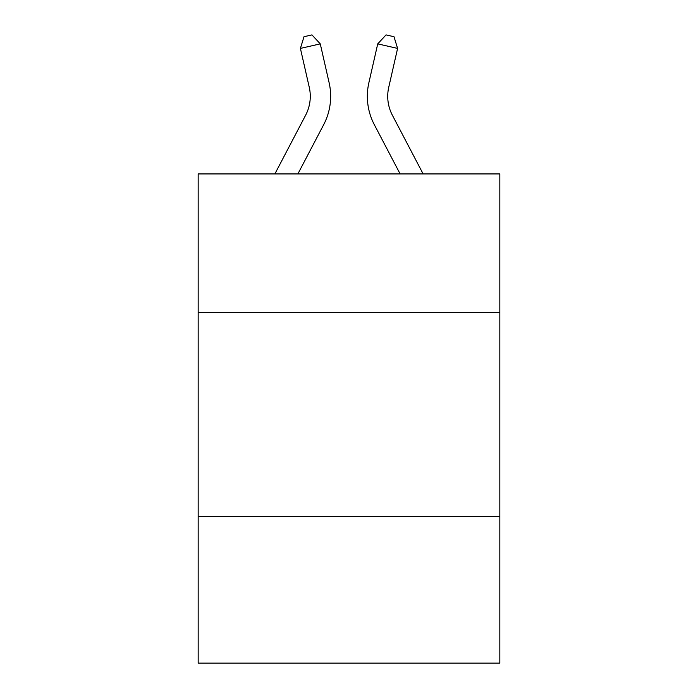 <?xml version="1.0" encoding="UTF-8"?>
<svg xmlns="http://www.w3.org/2000/svg" width="698" height="698" viewBox="0 0 698 698"><rect width="100%" height="100%" fill="white"/><g stroke="black" fill="none" stroke-linecap="round" stroke-linejoin="round"><path stroke-width="1.05" d="M499.829 312.529L499.829 173.933L198.171 173.933L198.171 312.529L499.829 312.529L499.829 663.1L198.171 663.1L198.171 312.529M499.829 516.346L198.171 516.346M329.124 82.73L320.269 43.878L329.124 82.73A61.145 61.145 0 0 1 323.671 124.689L297.88 173.933M423.128 173.933L392.381 115.231A40.763 40.763 0 0 1 388.742 87.259L397.598 48.406L377.731 43.878L368.876 82.73A61.145 61.145 0 0 0 374.329 124.689L400.12 173.933M397.598 48.406L393.995 36.715L386.046 34.9L377.731 43.878L368.876 82.73M392.381 115.231A40.763 40.763 0 0 1 388.742 87.259A40.763 40.763 0 0 0 392.381 115.231A40.763 40.763 0 0 1 388.742 87.259A40.763 40.763 0 0 0 392.381 115.231A40.763 40.763 0 0 1 388.742 87.259A40.763 40.763 0 0 0 392.381 115.231A40.763 40.763 0 0 1 388.742 87.259A40.763 40.763 0 0 0 392.381 115.231M274.872 173.933L305.619 115.231A40.763 40.763 0 0 0 309.258 87.259L300.402 48.406L304.005 36.715L311.954 34.9L320.269 43.878L300.402 48.406M305.619 115.231A40.763 40.763 0 0 0 309.258 87.259A40.763 40.763 0 0 1 305.619 115.231A40.763 40.763 0 0 0 309.258 87.259A40.763 40.763 0 0 1 305.619 115.231A40.763 40.763 0 0 0 309.258 87.259A40.763 40.763 0 0 1 305.619 115.231"/></g></svg>
